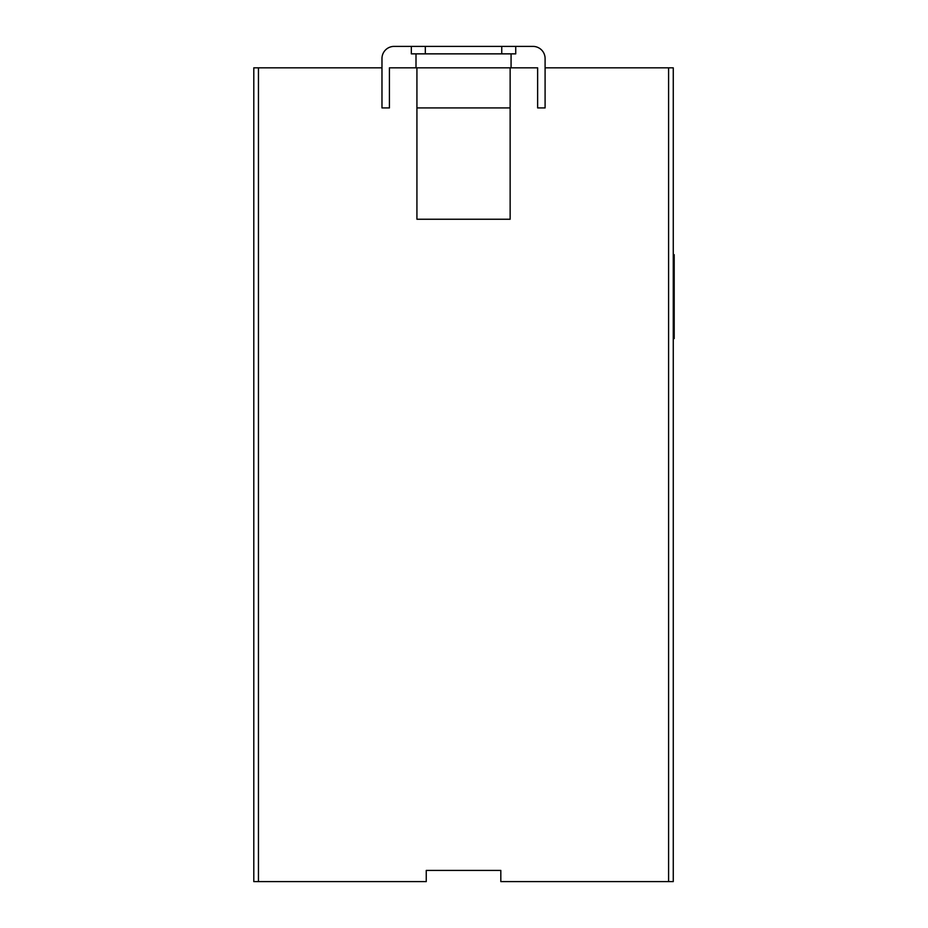 <?xml version="1.0" encoding="UTF-8"?>
<svg xmlns="http://www.w3.org/2000/svg" width="928" height="928" viewBox="0 0 928 928"><rect width="100%" height="100%" fill="white"/><g stroke="black" fill="none" stroke-linecap="round" stroke-linejoin="round"><path stroke-width="1.39" d="M415.999 53.859L415.999 67.837M426.254 870.418L500.818 870.418L426.254 870.418L426.254 881.6L253.796 881.6L253.796 67.837L381.976 67.837L381.976 58.522A12.122 12.122 0 0 1 394.087 46.4L532.974 46.4A12.122 12.122 0 0 1 545.096 58.522L545.096 107.926L537.637 107.926L537.637 67.837L416.927 67.837L416.927 219.24L510.145 219.24L510.145 67.837M511.073 67.837L511.073 53.859M545.096 67.837L673.264 67.837L673.264 881.6L500.818 881.6L500.818 870.418M673.264 254.69L674.204 254.69L674.204 338.581L673.264 338.581M416.927 67.837L389.424 67.837L389.424 107.926L381.976 107.926L381.976 67.837M416.927 107.926L510.145 107.926M411.336 46.4L411.336 53.859L515.736 53.859L515.736 46.4M673.264 260.582L674.204 260.582M673.264 332.688L674.204 332.688M258.46 67.837L258.46 881.6M668.601 67.837L668.601 881.6M501.746 53.859L501.746 46.4M425.314 53.859L425.314 46.4"/></g></svg>
